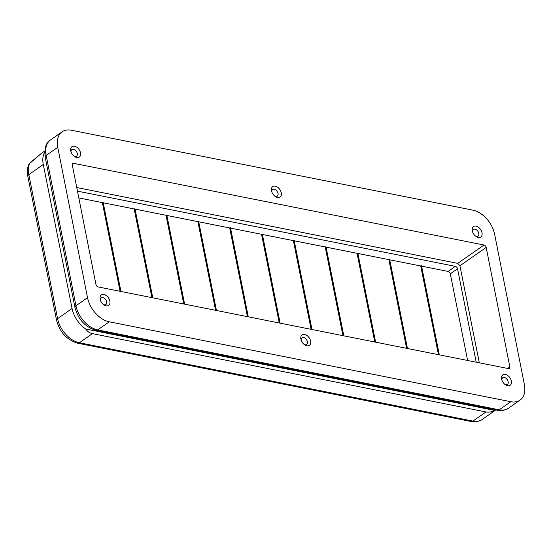 <?xml version="1.0" encoding="UTF-8"?>
<svg xmlns="http://www.w3.org/2000/svg" width="552" height="552" viewBox="0 0 552 552"><rect width="100%" height="100%" fill="white"/><g stroke="black" fill="none" stroke-linecap="round" stroke-linejoin="round"><path stroke-width="0.83" d="M57.753 147.315L87.526 297.687A23.212 15.076 55.1 0 0 109.289 321.809L510.793 401.718A23.212 15.076 55.1 0 0 520.005 400.152A23.212 15.076 55.1 0 0 524.4 384.64L494.626 234.269A23.212 15.076 55.1 0 0 472.857 210.146L71.36 130.237A23.212 15.076 55.1 0 0 62.141 131.804A23.212 15.076 55.1 0 0 57.753 147.315L46.175 155.402L75.948 305.773L87.526 297.687M507.633 385.751A6.382 4.147 -124.9 0 1 505.508 384.841A6.382 4.147 -124.9 0 1 501.706 379.397A6.382 4.147 -124.9 0 1 505.232 374.394A6.382 4.147 -124.9 0 1 511.352 380.97A6.382 4.147 -124.9 0 1 507.633 385.751M306.877 345.8A6.382 4.147 -124.9 0 1 304.759 344.883A6.382 4.147 -124.9 0 1 300.957 339.439A6.382 4.147 -124.9 0 1 304.483 334.443A6.382 4.147 -124.9 0 1 310.603 341.012A6.382 4.147 -124.9 0 1 306.877 345.8M106.129 305.842A6.382 4.147 -124.9 0 1 104.004 304.932A6.382 4.147 -124.9 0 1 100.202 299.488A6.382 4.147 -124.9 0 1 103.728 294.485A6.382 4.147 -124.9 0 1 109.855 301.054A6.382 4.147 -124.9 0 1 106.129 305.842M76.762 157.534A6.382 4.147 -124.9 0 1 74.637 156.616A6.382 4.147 -124.9 0 1 70.835 151.172A6.382 4.147 -124.9 0 1 74.361 146.176A6.382 4.147 -124.9 0 1 80.489 152.745A6.382 4.147 -124.9 0 1 76.762 157.534M277.511 197.485A6.382 4.147 -124.9 0 1 275.393 196.574A6.382 4.147 -124.9 0 1 271.584 191.13A6.382 4.147 -124.9 0 1 275.117 186.127A6.382 4.147 -124.9 0 1 281.237 192.696A6.382 4.147 -124.9 0 1 277.511 197.485M478.267 237.443A6.382 4.147 -124.9 0 1 476.141 236.525A6.382 4.147 -124.9 0 1 472.339 231.081A6.382 4.147 -124.9 0 1 475.865 226.085A6.382 4.147 -124.9 0 1 481.986 232.654A6.382 4.147 -124.9 0 1 478.267 237.443M509.841 366.901L486.188 247.427A2.318 1.504 -124.9 0 0 484.014 245.019L73.664 163.344A2.318 1.504 55.1 0 0 72.747 163.502A2.318 1.504 55.1 0 0 72.305 165.055L95.965 284.528A2.318 1.504 -124.9 0 0 98.139 286.936L508.482 368.612A2.318 1.504 55.1 0 0 509.406 368.453A2.318 1.504 55.1 0 0 509.841 366.901L507.64 368.439M44.698 152.214A23.212 15.056 54.9 0 0 43.284 164.482L72.064 308.513A23.212 15.056 54.9 0 0 85.739 329.02L494.702 410.412A23.212 15.056 54.9 0 0 495.772 409.894M29.829 163.04L41.179 153.532L29.67 163.447A4.644 1.408 46.2 0 1 29.829 163.04A4.644 4.644 0 0 0 28.821 164.455L28.821 164.455A4.644 3.305 24.7 0 1 29.67 163.447A23.212 15.056 54.9 0 0 28.821 174.639L57.601 318.67A23.212 15.056 54.9 0 0 79.398 342.764L472.94 421.093A4.644 2.926 101.3 0 1 471.215 421.528C474.416 422.48 478.073 421.811 482.172 419.513A23.212 15.056 54.9 0 1 472.94 421.093L485.96 411.951C488.665 412.475 491.584 411.964 494.702 410.412M85.739 329.02C87.492 331.538 89.721 333.07 92.419 333.629L485.96 411.951M78.812 197.927L102.348 202.612L120.067 291.304M102.348 202.612L103.148 202.446L120.943 291.477L103.231 202.784L134.184 208.946L151.903 297.638M134.184 208.946L134.985 208.78L152.78 297.811M134.985 208.78L152.787 297.818M135.067 209.118L166.021 215.28L183.74 303.979M166.021 215.28L166.821 215.114L184.616 304.152M166.821 215.114L184.63 304.152M166.904 215.459L197.857 221.621L215.577 310.314M197.857 221.621L198.658 221.455L216.453 310.486L198.741 221.794L229.694 227.955L247.42 316.648M229.694 227.955L230.494 227.79L248.29 316.82L230.577 228.128L261.531 234.29L279.257 322.989M261.531 234.29L262.331 234.124L280.126 323.161L262.414 234.469L293.367 240.631L311.093 329.323M262.331 234.124L262.414 234.469M293.367 240.631L294.168 240.465L311.963 329.496M294.168 240.465L311.977 329.503M294.25 240.803L325.204 246.965L342.93 335.657M325.204 246.965L326.011 246.799L343.799 335.83M326.011 246.799L343.813 335.837M326.087 247.137L357.041 253.299L374.767 341.998M357.041 253.299L357.848 253.133L375.636 342.171L357.924 253.478L388.877 259.64L406.603 348.333M357.848 253.133L357.924 253.478M388.877 259.64L389.684 259.474L407.473 348.505L389.76 259.813L420.714 265.974L438.44 354.667M420.714 265.974L421.521 265.809L439.309 354.846L421.597 266.154L448.134 271.432A2.318 1.504 -125.1 0 1 450.308 273.84L467.62 360.477M421.521 265.809L421.597 266.154M77.473 191.144L455.359 266.354A2.318 1.504 -125.1 0 1 457.539 268.762L476.21 362.188M76.756 187.542L457.739 263.373L459.919 265.781L479.308 362.802M475.548 236.09A4.064 2.636 55.1 0 0 476.411 236.394A4.064 2.636 55.1 0 0 478.018 236.118A4.064 2.636 55.1 0 0 477.859 231.281A4.064 2.636 55.1 0 0 473.368 229.459A4.064 2.636 55.1 0 0 472.54 231.792M274.792 196.139A4.064 2.636 55.1 0 0 275.662 196.436A4.064 2.636 55.1 0 0 277.27 196.167A4.064 2.636 55.1 0 0 277.111 191.323A4.064 2.636 55.1 0 0 272.619 189.502A4.064 2.636 55.1 0 0 271.791 191.834M74.044 156.181A4.064 2.636 55.1 0 0 74.906 156.485A4.064 2.636 55.1 0 0 76.521 156.209A4.064 2.636 55.1 0 0 76.355 151.365A4.064 2.636 55.1 0 0 71.87 149.551A4.064 2.636 55.1 0 0 71.042 151.883M103.41 304.497A4.064 2.636 55.1 0 0 104.273 304.794A4.064 2.636 55.1 0 0 105.887 304.518A4.064 2.636 55.1 0 0 105.722 299.681A4.064 2.636 55.1 0 0 101.237 297.859A4.064 2.636 55.1 0 0 100.409 300.191M304.159 344.448A4.064 2.636 55.1 0 0 305.028 344.752A4.064 2.636 55.1 0 0 306.636 344.476A4.064 2.636 55.1 0 0 306.477 339.632A4.064 2.636 55.1 0 0 301.985 337.817A4.064 2.636 55.1 0 0 301.157 340.149M504.914 384.406A4.064 2.636 55.1 0 0 505.777 384.703A4.064 2.636 55.1 0 0 507.391 384.433A4.064 2.636 55.1 0 0 507.226 379.59A4.064 2.636 55.1 0 0 502.734 377.768A4.064 2.636 55.1 0 0 501.906 380.107M109.289 321.809L97.711 329.896L499.215 409.805L510.793 401.718M62.141 131.804L50.57 139.891A23.212 15.076 55.1 0 0 46.175 155.402A4.644 1.98 168.8 0 0 45.154 157.01L74.934 307.381A4.644 1.98 168.8 0 1 75.948 305.773A23.212 15.076 55.1 0 0 97.711 329.896A4.644 2.926 101.3 0 1 95.993 330.331L497.49 410.239A4.644 2.926 -78.7 0 0 499.215 409.805A23.212 15.076 55.1 0 0 508.426 408.238C504.362 410.515 500.712 411.178 497.49 410.239M471.215 421.528L77.673 343.206C66.82 339.949 59.795 332.311 56.587 320.284A4.644 1.987 -11.3 0 1 57.601 318.67L72.064 308.513M56.587 320.284L27.807 176.254A4.644 1.987 -11.3 0 1 28.821 174.639L43.284 164.482M77.673 343.206A4.644 2.926 -78.7 0 0 79.398 342.764L92.419 333.629M455.359 266.354L448.134 271.432M457.539 268.762L450.308 273.84M486.188 247.427L459.919 265.781M484.014 245.019L457.739 263.373M73.664 163.344L72.277 164.317M520.005 400.152L508.426 408.238M45.154 157.01C44.36 147.874 46.168 142.168 50.57 139.891M74.934 307.381C78.122 319.422 85.139 327.074 95.993 330.331M27.807 176.254L27.6 175.087C27 171.203 27.407 167.656 28.821 164.455M44.746 151.027L41.186 153.532M495.848 409.908L482.172 419.513"/></g></svg>
